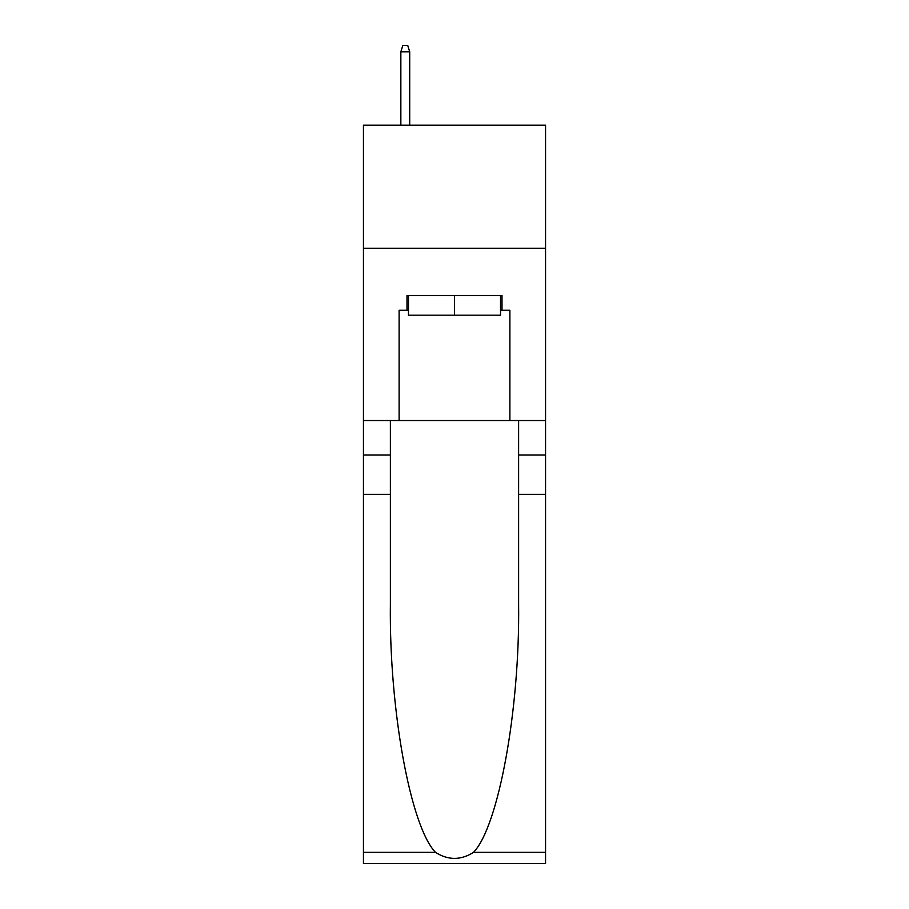 <?xml version="1.0" encoding="UTF-8"?>
<svg xmlns="http://www.w3.org/2000/svg" width="909" height="909" viewBox="0 0 909 909"><rect width="100%" height="100%" fill="white"/><g stroke="black" fill="none" stroke-linecap="round" stroke-linejoin="round"><path stroke-width="1.36" d="M545.559 248.248L545.559 125.192L363.441 125.192L363.441 248.248L545.559 248.248L545.559 420.537L509.881 420.537L509.881 310.276L502.007 310.276L502.007 295.505L406.993 295.505L406.993 310.276L408.471 310.276M500.529 295.505L500.529 315.196L408.471 315.196L408.471 295.505M454.5 295.505L454.5 315.196M473.544 852.324L545.559 852.324L545.559 863.55L363.441 863.55L363.441 494.371L390.381 494.371L390.381 604.133C389.075 709.031 410.357 826.236 435.456 852.324C448.137 860.414 460.84 860.414 473.544 852.324C498.643 826.236 519.925 709.031 518.619 604.133L518.619 420.537M518.619 494.371L545.559 494.371L545.559 420.537M363.441 494.371L363.441 248.248M390.381 420.537L390.381 494.371M545.559 852.324L545.559 494.371M363.441 420.537L399.119 420.537L399.119 310.276L406.993 310.276M399.119 420.537L509.881 420.537M500.529 310.276L502.007 310.276M409.709 125.192L409.709 51.847L400.846 51.847L400.846 125.192M400.846 51.847L402.812 45.45L407.732 45.45L409.709 51.847M518.619 454.989L545.559 454.989M390.381 454.989L363.441 454.989M363.441 852.324L435.456 852.324"/></g></svg>
